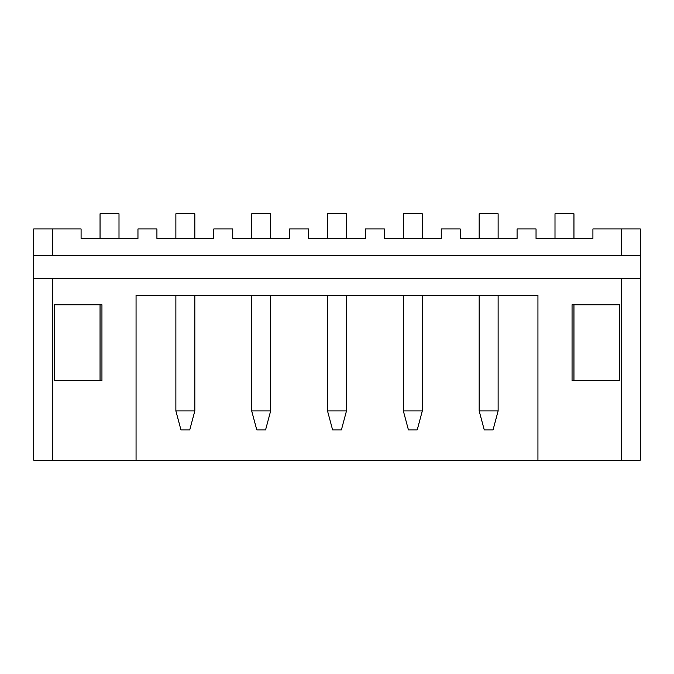 <?xml version="1.0" encoding="UTF-8"?>
<svg xmlns="http://www.w3.org/2000/svg" width="674" height="674" viewBox="0 0 674 674"><rect width="100%" height="100%" fill="white"/><g stroke="black" fill="none" stroke-linecap="round" stroke-linejoin="round"><path stroke-width="1.01" d="M640.3 384.391L640.3 278.236L640.3 460.216L621.344 460.216L621.344 278.236L640.3 278.236L640.3 255.488L621.344 255.488L621.344 228.949L592.909 228.949L592.909 238.428L536.041 238.428L536.041 228.949L517.084 228.949L517.084 238.428L460.216 238.428L460.216 228.949L441.259 228.949L441.259 238.428L384.391 238.428L384.391 228.949L365.434 228.949L365.434 238.428L308.566 238.428L308.566 228.949L289.609 228.949L289.609 238.428L232.741 238.428L232.741 228.949L213.784 228.949L213.784 238.428L156.916 238.428L156.916 228.949L137.959 228.949L137.959 238.428L81.091 238.428L81.091 228.949L52.656 228.949L52.656 255.488L33.7 255.488L33.7 228.949L52.656 228.949M621.344 228.949L640.3 228.949L640.3 255.488L640.3 228.949M572.058 304.774L619.448 304.774L619.448 380.599L572.058 380.599L572.058 304.774M621.344 460.216L537.936 460.216L537.936 295.296L136.064 295.296L136.064 460.216L33.7 460.216L33.7 255.488M621.344 278.236L52.656 278.236L52.656 460.216M54.552 304.774L101.943 304.774L101.943 380.599L54.552 380.599L54.552 304.774L54.552 380.599M136.064 460.216L537.936 460.216M621.344 255.488L52.656 255.488M33.7 278.236L52.656 278.236M619.448 304.774L619.448 380.599M119.003 238.428L119.003 213.784L100.047 213.784L100.047 238.428M100.047 380.599L100.047 304.774M194.828 238.428L194.828 213.784L175.872 213.784L175.872 238.428M175.872 410.929L194.828 410.929L189.748 429.886L180.952 429.886L175.872 410.929L175.872 295.296M194.828 410.929L194.828 295.296M270.653 238.428L270.653 213.784L251.697 213.784L251.697 238.428M251.697 410.929L270.653 410.929L265.573 429.886L256.777 429.886L251.697 410.929L251.697 295.296M270.653 410.929L270.653 295.296M346.478 238.428L346.478 213.784L327.522 213.784L327.522 238.428M327.522 410.929L346.478 410.929L341.398 429.886L332.602 429.886L327.522 410.929L327.522 295.296M346.478 410.929L346.478 295.296M422.303 238.428L422.303 213.784L403.347 213.784L403.347 238.428M403.347 410.929L422.303 410.929L417.223 429.886L408.427 429.886L403.347 410.929L403.347 295.296M422.303 410.929L422.303 295.296M498.128 238.428L498.128 213.784L479.172 213.784L479.172 238.428M479.172 410.929L498.128 410.929L493.048 429.886L484.252 429.886L479.172 410.929L479.172 295.296M498.128 410.929L498.128 295.296M573.953 238.428L573.953 213.784L554.997 213.784L554.997 238.428M573.953 380.599L573.953 304.774"/></g></svg>
